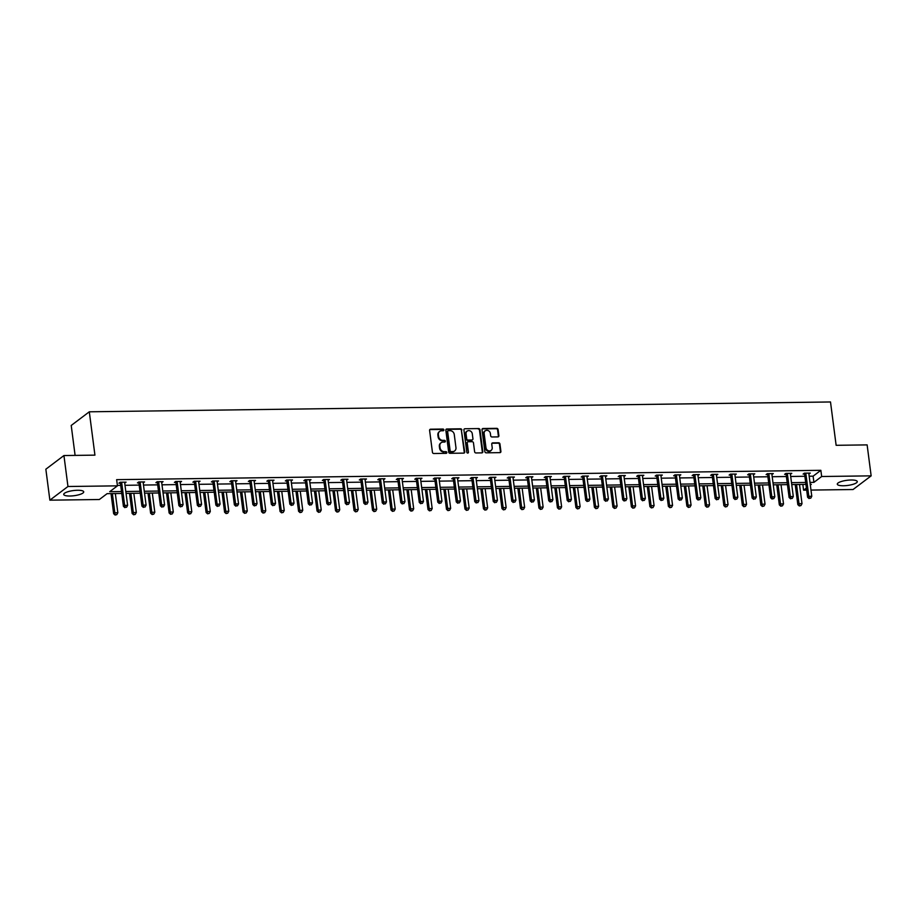 <?xml version="1.0" encoding="UTF-8"?>
<svg xmlns="http://www.w3.org/2000/svg" width="917" height="917" viewBox="0 0 917 917"><rect width="100%" height="100%" fill="white"/><g stroke="black" fill="none" stroke-linecap="round" stroke-linejoin="round"><path stroke-width="1.38" d="M443.897 429.878A0.883 0.779 52.9 0 0 442.968 429.041L430.612 429.213A1.272 1.112 52.9 0 0 429.603 430.44L432.446 452.322A1.272 1.112 52.9 0 0 433.764 453.514L446.132 453.353A0.883 0.779 52.9 0 0 446.831 452.494A0.883 0.779 52.9 0 0 445.903 451.645L444.309 451.668A4.058 3.576 52.9 0 1 440.08 447.828L439.839 446.006A4.058 3.576 52.9 0 1 443.06 442.074L444.653 442.051A0.883 0.779 52.9 0 0 445.364 441.192A0.883 0.779 52.9 0 0 444.436 440.343L442.842 440.366A4.058 3.576 52.9 0 1 438.613 436.526L438.372 434.704A4.058 3.576 52.9 0 1 441.593 430.772L443.186 430.749A0.883 0.779 52.9 0 0 443.897 429.878M443.324 430.726A0.883 0.779 52.9 0 0 442.475 429.408L430.119 429.58A1.272 1.112 52.9 0 0 429.786 429.637M446.258 453.342A0.883 0.779 52.9 0 0 445.421 452.024L444.309 451.668M444.791 442.04A0.883 0.779 52.9 0 0 443.954 440.722L442.842 440.366M843.48 485.758A10.076 2.591 -7.4 0 1 837.29 484.176A10.076 2.591 -7.4 0 1 851.102 480.004A10.076 2.591 -7.4 0 1 857.28 481.585A10.076 2.591 -7.4 0 1 843.48 485.758M69.921 496.017A10.076 2.591 -7.4 0 1 63.732 494.435A10.076 2.591 -7.4 0 1 77.544 490.263A10.076 2.591 -7.4 0 1 83.722 491.844A10.076 2.591 -7.4 0 1 69.921 496.017M497.862 436.905A1.272 1.112 52.9 0 0 498.871 435.667L498.069 429.534A1.272 1.112 52.9 0 0 496.75 428.331L483.018 428.514A1.272 1.112 52.9 0 0 482.021 429.741L484.864 451.623A1.272 1.112 52.9 0 0 486.182 452.826L499.914 452.643A1.272 1.112 52.9 0 0 500.911 451.405L499.948 444A1.272 1.112 52.9 0 0 498.63 442.796L492.75 442.877A1.272 1.112 52.9 0 0 491.753 444.103L492.223 447.783A3.393 2.992 52.9 0 1 485.999 447.863L484.13 433.454A3.393 2.992 52.9 0 1 490.354 433.374L490.664 435.781A1.272 1.112 52.9 0 0 491.993 436.973L497.862 436.905M121.755 493.461L107.106 493.655L99.357 499.513L49.873 500.166L45.85 469.206L63.938 455.543L94.932 455.141L89.304 411.802L830.504 401.967L836.132 445.307L867.127 444.894L871.15 475.854L853.062 489.518L810.983 490.079M63.938 455.543L67.961 486.503L117.445 485.85L109.696 491.695L121.502 491.546M809.184 476.221L813.104 476.175L820.853 470.318L116.642 479.66L117.445 485.85M820.853 470.318L821.666 476.508L871.15 475.854M461.893 430.016A1.272 1.112 52.9 0 0 460.563 428.812L446.843 428.996A1.272 1.112 52.9 0 0 445.834 430.222L448.677 452.104A1.272 1.112 52.9 0 0 449.995 453.296L463.727 453.124A1.272 1.112 52.9 0 0 464.736 451.886L461.4 430.382A1.272 1.112 52.9 0 0 460.082 429.179L446.35 429.362A1.272 1.112 52.9 0 0 446.017 429.42M464.93 428.755L478.663 428.571A1.272 1.112 52.9 0 1 479.981 429.775L482.823 451.645A1.272 1.112 52.9 0 1 481.815 452.883L475.946 452.952A1.272 1.112 52.9 0 1 474.616 451.76L473.47 442.888A1.272 1.112 52.9 0 0 472.14 441.685L468.243 441.742A1.272 1.112 52.9 0 0 467.246 442.968L468.438 452.207A0.883 0.779 52.9 0 1 466.81 452.23L463.922 429.981A1.272 1.112 52.9 0 1 464.93 428.755L478.663 428.571M49.873 500.166L67.961 486.503M89.304 411.802L71.217 425.465L75.102 455.394M806.685 490.137L803.579 490.171L806.41 488.039M802.833 484.428L803.579 490.171M810.33 485.07L811.327 484.325L810.238 484.336M809.986 482.411L813.918 482.365L821.666 476.508M125.801 491.489L139.992 491.294M144.301 491.237L158.481 491.053M162.79 490.996L176.981 490.813M181.279 490.755L195.47 490.561M199.768 490.503L213.959 490.32M218.257 490.263L232.448 490.068M236.758 490.01L250.937 489.827M255.247 489.77L269.438 489.586M273.736 489.529L287.927 489.334M292.225 489.277L306.416 489.093M310.714 489.036L324.905 488.853M329.214 488.795L343.394 488.601M347.703 488.543L361.894 488.36M366.192 488.303L380.383 488.108M384.682 488.05L398.872 487.867M403.171 487.81L417.361 487.626M421.671 487.569L435.85 487.374M440.16 487.317L454.351 487.133M458.649 487.076L472.84 486.881M477.138 486.824L491.329 486.64M495.638 486.583L509.818 486.4M514.128 486.342L528.318 486.148M532.617 486.09L546.807 485.907M551.106 485.85L565.296 485.655M569.595 485.597L583.785 485.414M588.095 485.357L602.274 485.173M606.584 485.116L620.775 484.921M625.073 484.864L639.264 484.68M643.562 484.623L657.753 484.44M662.051 484.382L676.242 484.187M680.552 484.13L694.731 483.947M699.041 483.889L713.231 483.695M717.53 483.637L731.72 483.454M736.019 483.397L750.209 483.213M754.508 483.156L768.698 482.961M773.008 482.904L787.199 482.72M791.497 482.663L805.688 482.468M805.928 484.394L791.749 484.577M787.439 484.635L773.249 484.829M768.95 484.887L754.76 485.07M750.461 485.127L736.271 485.311M731.972 485.368L717.782 485.563M713.472 485.62L699.293 485.804M694.983 485.861L680.792 486.056M676.494 486.113L662.303 486.297M658.005 486.354L643.814 486.537M639.516 486.595L625.325 486.789M621.015 486.847L606.836 487.03M602.526 487.087L588.336 487.282M584.037 487.34L569.847 487.523M565.548 487.58L551.358 487.764M547.059 487.821L532.869 488.016M528.559 488.073L514.368 488.257M510.07 488.314L495.879 488.497M491.581 488.555L477.39 488.75M473.092 488.807L458.901 488.99M454.591 489.048L440.412 489.242M436.102 489.3L421.912 489.483M417.613 489.54L403.423 489.724M399.124 489.781L384.934 489.976M380.635 490.033L366.445 490.217M362.135 490.274L347.956 490.469M343.646 490.526L329.455 490.71M325.157 490.767L310.966 490.95M306.668 491.008L292.477 491.203M288.179 491.26L273.988 491.443M269.678 491.501L255.499 491.695M251.189 491.753L236.999 491.936M232.7 491.993L218.51 492.177M214.211 492.234L200.021 492.429M195.711 492.486L181.532 492.67M177.222 492.727L163.031 492.91M158.733 492.968L144.542 493.163M140.244 493.22L126.053 493.403M813.104 476.175L813.918 482.365M117.387 485.391L120.7 485.357M124.999 485.299L139.189 485.104M143.488 485.047L157.678 484.864M161.988 484.806L176.167 484.612M180.477 484.566L194.668 484.371M198.966 484.314L213.157 484.13M217.455 484.073L231.646 483.878M235.944 483.821L250.135 483.637M254.445 483.58L268.624 483.397M272.934 483.339L287.124 483.144M291.423 483.087L305.613 482.904M309.912 482.846L324.102 482.651M328.401 482.594L342.591 482.411M346.901 482.353L361.08 482.17M365.39 482.113L379.581 481.918M383.879 481.861L398.07 481.677M402.368 481.62L416.559 481.425M420.869 481.368L435.048 481.184M439.358 481.127L453.548 480.944M457.847 480.886L472.037 480.691M476.336 480.634L490.526 480.451M494.825 480.393L509.015 480.199M513.325 480.153L527.504 479.958M531.814 479.9L546.005 479.717M550.303 479.66L564.494 479.465M568.792 479.408L582.983 479.224M587.281 479.167L601.472 478.983M605.782 478.926L619.961 478.731M624.271 478.674L638.461 478.491M642.76 478.433L656.95 478.238M661.249 478.181L675.439 477.998M679.738 477.94L693.928 477.757M698.238 477.7L712.429 477.505M716.727 477.448L730.918 477.264M735.216 477.207L749.407 477.012M753.705 476.955L767.896 476.771M772.206 476.714L786.385 476.531M790.695 476.473L804.885 476.278M804.438 474.078L803.109 474.089L804.335 473.172L810.261 473.092L808.897 474.02M785.949 474.318L784.62 474.341L785.846 473.413L791.772 473.332L790.408 474.261M767.46 474.57L766.131 474.582L767.346 473.665L773.283 473.585L771.919 474.502M748.96 474.811L747.642 474.823L748.857 473.906L754.783 473.825L753.419 474.754M730.471 475.052L729.141 475.075L730.368 474.146L736.294 474.066L734.93 474.995M711.982 475.304L710.652 475.315L711.879 474.398L717.805 474.318L716.441 475.247M693.493 475.545L692.163 475.568L693.39 474.639L699.316 474.559L697.952 475.487M674.992 475.785L673.674 475.808L674.889 474.88L680.815 474.811L679.451 475.728M656.503 476.038L655.185 476.049L656.4 475.132L662.326 475.052L660.962 475.98M638.014 476.278L636.685 476.301L637.911 475.373L643.837 475.293L642.473 476.221M619.525 476.531L618.196 476.542L619.422 475.625L625.348 475.545L623.984 476.462M601.036 476.771L599.707 476.794L600.933 475.866L606.859 475.785L605.495 476.714M582.536 477.012L581.218 477.035L582.433 476.106L588.359 476.038L586.995 476.955M564.047 477.264L562.729 477.276L563.944 476.359L569.87 476.278L568.506 477.207M545.558 477.505L544.228 477.528L545.455 476.599L551.381 476.519L550.017 477.448M527.069 477.757L525.739 477.768L526.966 476.851L532.892 476.771L531.528 477.688M508.58 477.998L507.25 478.009L508.477 477.092L514.403 477.012L513.039 477.94M490.079 478.238L488.761 478.261L489.976 477.333L495.902 477.253L494.538 478.181M471.59 478.491L470.261 478.502L471.487 477.585L477.413 477.505L476.049 478.433M453.101 478.731L451.772 478.754L452.998 477.826L458.924 477.746L457.56 478.674M434.612 478.972L433.282 478.995L434.509 478.066L440.435 477.998L439.071 478.915M416.123 479.224L414.793 479.236L416.009 478.319L421.946 478.238L420.582 479.167M397.623 479.465L396.304 479.488L397.519 478.559L403.446 478.479L402.082 479.408M379.134 479.717L377.804 479.729L379.03 478.812L384.957 478.731L383.593 479.66M360.645 479.958L359.315 479.981L360.541 479.052L366.468 478.972L365.104 479.9M342.156 480.199L340.826 480.221L342.052 479.293L347.979 479.224L346.615 480.141M323.655 480.451L322.337 480.462L323.552 479.545L329.478 479.465L328.114 480.393M305.166 480.691L303.848 480.714L305.063 479.786L310.989 479.706L309.625 480.634M286.677 480.944L285.347 480.955L286.574 480.038L292.5 479.958L291.136 480.875M268.188 481.184L266.858 481.207L268.085 480.279L274.011 480.199L272.647 481.127M249.699 481.425L248.369 481.448L249.596 480.519L255.522 480.451L254.158 481.368M231.199 481.677L229.88 481.689L231.095 480.772L237.022 480.691L235.658 481.62M212.71 481.918L211.391 481.941L212.606 481.012L218.533 480.932L217.169 481.861M194.221 482.17L192.891 482.182L194.117 481.265L200.044 481.184L198.68 482.101M175.732 482.411L174.402 482.422L175.628 481.505L181.555 481.425L180.19 482.353M157.243 482.651L155.913 482.674L157.128 481.746L163.066 481.666L161.701 482.594M138.742 482.904L137.424 482.915L138.639 481.998L144.565 481.918L143.201 482.846M120.253 483.144L118.923 483.167L120.15 482.239L126.076 482.159L124.712 483.087M124.861 483.087L124.746 482.216M143.35 482.835L143.235 481.975M161.839 482.594L161.69 481.872A1.295 1.135 52.9 0 0 161.667 482.331L164.59 504.866L161.621 504.912L158.698 482.376A1.295 1.135 52.9 0 0 158.549 481.918L158.458 481.734M180.328 482.353L180.213 481.482M198.817 482.101L198.702 481.23M217.318 481.861L217.157 481.138A1.295 1.135 52.9 0 0 217.134 481.597L220.069 504.132L217.1 504.178L214.177 481.643A1.295 1.135 52.9 0 0 214.028 481.173L213.936 481.001M235.807 481.608L235.692 480.749M254.296 481.368L254.181 480.497M272.785 481.127L272.67 480.256M291.274 480.875L291.125 480.153A1.295 1.135 52.9 0 0 291.102 480.623L294.025 503.158L291.067 503.192L288.144 480.657A1.295 1.135 52.9 0 0 287.995 480.199L287.904 480.015M309.774 480.634L309.659 479.763M328.263 480.393L328.148 479.522M346.752 480.141L346.603 479.419A1.295 1.135 52.9 0 0 346.58 479.878L349.503 502.424L346.546 502.459L343.611 479.923A1.295 1.135 52.9 0 0 343.462 479.465L343.371 479.282M365.241 479.9L365.092 479.178A1.295 1.135 52.9 0 0 365.069 479.637L367.992 502.172L365.035 502.218L362.1 479.683A1.295 1.135 52.9 0 0 361.963 479.213L361.871 479.041M383.73 479.648L383.627 478.777M402.231 479.408L402.116 478.536M420.72 479.167L420.571 478.433A1.295 1.135 52.9 0 0 420.548 478.903L423.471 501.439L420.502 501.473L417.579 478.938A1.295 1.135 52.9 0 0 417.43 478.479L417.338 478.296M439.209 478.915L439.094 478.044M457.698 478.674L457.583 477.803M476.198 478.422L476.083 477.562M494.687 478.181L494.572 477.31M513.176 477.94L513.062 477.069M531.665 477.688L531.551 476.817M550.154 477.448L550.005 476.725A1.295 1.135 52.9 0 0 549.982 477.184L552.905 499.719L549.948 499.765L547.013 477.23A1.295 1.135 52.9 0 0 546.876 476.76L546.784 476.588M568.655 477.195L568.54 476.336M587.144 476.955L587.029 476.083M605.633 476.714L605.518 475.843M624.122 476.462L623.973 475.74A1.295 1.135 52.9 0 0 623.95 476.21L626.873 498.745L623.915 498.779L620.981 476.244A1.295 1.135 52.9 0 0 620.843 475.785L620.74 475.602M642.611 476.221L642.508 475.35M661.111 475.98L660.997 475.109M679.6 475.728L679.451 475.006A1.295 1.135 52.9 0 0 679.428 475.464L682.351 498.011L679.382 498.046L676.459 475.51A1.295 1.135 52.9 0 0 676.31 475.052L676.219 474.868M698.089 475.487L697.975 474.616M716.578 475.235L716.464 474.364M735.067 474.995L734.964 474.123M753.568 474.754L753.453 473.883M772.057 474.502L771.942 473.63M790.546 474.261L790.431 473.39M809.035 474.009L808.92 473.149M439.415 431.609A4.058 3.576 52.9 0 0 437.879 435.071L438.372 434.704M442.349 440.733A4.058 3.576 52.9 0 1 438.12 436.893L437.879 435.071M440.882 442.922A4.058 3.576 52.9 0 0 439.346 446.373L439.839 446.006M443.817 452.047A4.058 3.576 52.9 0 1 439.587 448.207L439.346 446.373M464.059 453.067A1.272 1.112 52.9 0 0 464.243 452.253L461.4 430.382M448.344 430.681A0.883 0.779 52.9 0 0 447.634 431.54L450.132 450.74A0.883 0.779 52.9 0 0 451.049 451.588L452.746 451.565A4.058 3.576 52.9 0 0 455.955 447.622L454.259 434.498A4.058 3.576 52.9 0 0 450.029 430.658L448.344 430.681M447.714 431.059A0.883 0.779 52.9 0 0 447.141 431.907L447.634 431.54M454.431 451.084A4.058 3.576 52.9 0 1 452.253 451.932L450.568 451.955A0.883 0.779 52.9 0 1 449.639 451.107L447.141 431.907M482.147 452.826A1.272 1.112 52.9 0 0 482.331 452.012L479.488 430.142A1.272 1.112 52.9 0 0 478.17 428.938M467.429 442.166A1.272 1.112 52.9 0 0 466.753 443.335L468.438 452.207M472.266 433.672A3.393 2.992 52.9 0 0 466.042 433.764L466.707 438.83A1.272 1.112 52.9 0 0 468.025 440.034L471.923 439.988A1.272 1.112 52.9 0 0 472.931 438.75L472.266 433.672M466.879 431.208A3.393 2.992 52.9 0 0 465.561 434.131L466.042 433.764M472.255 439.931A1.272 1.112 52.9 0 1 471.441 440.355L467.544 440.401A1.272 1.112 52.9 0 1 466.214 439.209L465.561 434.131M484.967 430.91A3.393 2.992 52.9 0 0 483.637 433.833L484.13 433.454M490.904 450.694A3.393 2.992 52.9 0 1 485.517 448.23L483.637 433.833M500.246 452.585A1.272 1.112 52.9 0 0 500.43 451.783L499.467 444.367A1.272 1.112 52.9 0 0 498.137 443.163L492.269 443.243A1.272 1.112 52.9 0 0 491.936 443.301M498.195 436.847A1.272 1.112 52.9 0 0 498.378 436.033L497.587 429.901A1.272 1.112 52.9 0 0 496.257 428.697L482.537 428.881A1.272 1.112 52.9 0 0 482.204 428.938M111.037 493.61L113.639 513.703L114.866 512.786L117.834 512.752L115.336 493.552M112.378 493.587L115.106 515.033L116.78 514.643L115.599 514.666M117.834 512.752L116.78 514.643M115.106 515.033L113.639 513.703M121.72 482.869L120.494 483.786L123.417 506.322L124.643 505.405L121.72 482.869A1.295 1.135 52.9 0 0 121.571 482.399L121.48 482.227M125.377 507.273L126.557 507.261L125.377 507.273L124.643 505.405L127.612 505.359L124.678 482.823A1.295 1.135 52.9 0 1 124.701 482.365L124.746 482.182M120.494 483.786A1.295 1.135 52.9 0 0 120.345 483.328L119.886 482.434M123.417 506.322L124.884 507.64M126.557 507.261L127.612 505.359M129.526 493.357L132.14 513.463L133.355 512.546L136.324 512.5L133.825 493.3M130.867 493.346L133.595 514.781L135.269 514.403L134.088 514.414M136.324 512.5L135.269 514.403M133.595 514.781L132.14 513.463M148.015 493.117L150.629 513.222L151.844 512.294L154.813 512.259L152.314 493.059M149.356 493.094L152.096 514.54L153.769 514.15L152.577 514.173M154.813 512.259L153.769 514.15M152.096 514.54L150.629 513.222M140.209 482.617L138.983 483.546L141.917 506.081L143.132 505.152L140.209 482.617A1.295 1.135 52.9 0 0 140.06 482.159L139.969 481.975M143.866 507.032L145.046 507.009L143.866 507.032L143.132 505.152L146.101 505.118L143.167 482.583A1.295 1.135 52.9 0 1 143.201 482.113L143.247 481.929M138.983 483.546A1.295 1.135 52.9 0 0 138.845 483.076L138.375 482.193M141.917 506.081L143.373 507.399M145.046 507.009L146.101 505.118M162.355 506.78L163.547 506.769L162.355 506.78L161.621 504.912L160.406 505.829L157.472 483.293A1.295 1.135 52.9 0 0 157.334 482.835L156.876 481.952M160.406 505.829L161.873 507.158M163.547 506.769L164.59 504.866M166.504 492.865L169.118 512.97L170.344 512.053L173.302 512.007L170.814 492.807M167.845 492.853L170.585 514.299L172.258 513.91L171.066 513.921M173.302 512.007L172.258 513.91M170.585 514.299L169.118 512.97M177.187 482.124L175.972 483.053L178.895 505.588L180.122 504.659L177.187 482.124A1.295 1.135 52.9 0 0 177.05 481.666L176.947 481.482M180.844 506.539L182.036 506.528L180.844 506.539L180.122 504.659L183.079 504.625L180.156 482.09A1.295 1.135 52.9 0 1 180.179 481.631L180.225 481.448M175.972 483.053A1.295 1.135 52.9 0 0 175.823 482.594L175.365 481.7M178.895 505.588L180.362 506.906M182.036 506.528L183.079 504.625M184.993 492.624L187.607 512.729L188.833 511.801L191.791 511.766L189.303 492.567M186.334 492.612L189.074 514.047L190.747 513.669L189.567 513.68M191.791 511.766L190.747 513.669M189.074 514.047L187.607 512.729M195.676 481.883L194.461 482.812L197.384 505.347L198.611 504.419L195.676 481.883A1.295 1.135 52.9 0 0 195.539 481.425L195.447 481.242M199.344 506.299L200.525 506.276L199.344 506.299L198.611 504.419L201.568 504.384L198.645 481.849A1.295 1.135 52.9 0 1 198.668 481.379L198.714 481.196M194.461 482.812A1.295 1.135 52.9 0 0 194.312 482.342L193.854 481.459M197.384 505.347L198.851 506.665M200.525 506.276L201.568 504.384M203.494 492.383L206.096 512.488L207.322 511.56L210.291 511.526L207.792 492.326M204.835 492.36L207.563 513.807L209.236 513.417L208.056 513.44M210.291 511.526L209.236 513.417M207.563 513.807L206.096 512.488M217.833 506.046L219.014 506.035L217.833 506.046L217.1 504.178L215.873 505.095L212.95 482.56A1.295 1.135 52.9 0 0 212.801 482.101L212.343 481.207M215.873 505.095L217.34 506.413M219.014 506.035L220.069 504.132M221.983 492.131L224.596 512.236L225.811 511.319L228.78 511.273L226.281 492.074M223.324 492.12L226.052 513.554L227.737 513.176L226.545 513.188M228.78 511.273L227.737 513.176M226.052 513.554L224.596 512.236M232.666 481.391L231.439 482.319L234.374 504.854L235.589 503.926L232.666 481.391A1.295 1.135 52.9 0 0 232.517 480.932L232.425 480.749M236.322 505.806L237.503 505.794L236.322 505.806L235.589 503.926L238.558 503.892L235.623 481.356A1.295 1.135 52.9 0 1 235.658 480.886L235.703 480.703M231.439 482.319A1.295 1.135 52.9 0 0 231.302 481.861L230.832 480.966M234.374 504.854L235.829 506.173M237.503 505.794L238.558 503.892M240.472 491.89L243.085 511.995L244.312 511.067L247.269 511.033L244.782 491.833M241.813 491.867L244.552 513.314L246.226 512.924L245.034 512.947M247.269 511.033L246.226 512.924M244.552 513.314L243.085 511.995M251.155 481.15L249.928 482.067L252.863 504.602L254.078 503.685L251.155 481.15A1.295 1.135 52.9 0 0 251.006 480.691L250.914 480.508M254.811 505.554L256.003 505.542L254.811 505.554L254.078 503.685L257.047 503.651L254.124 481.104A1.295 1.135 52.9 0 1 254.147 480.646L254.192 480.462M249.928 482.067A1.295 1.135 52.9 0 0 249.791 481.608L249.332 480.726M252.863 504.602L254.33 505.932M256.003 505.542L257.047 503.651M258.961 491.65L261.574 511.743L262.801 510.826L265.758 510.78L263.271 491.592M260.302 491.627L263.041 513.073L264.715 512.683L263.534 512.695M265.758 510.78L264.715 512.683M263.041 513.073L261.574 511.743M269.644 480.898L268.429 481.826L271.352 504.361L272.578 503.444L269.644 480.898A1.295 1.135 52.9 0 0 269.506 480.439L269.403 480.256M273.3 505.313L274.492 505.301L273.3 505.313L272.578 503.444L275.536 503.399L272.613 480.863A1.295 1.135 52.9 0 1 272.636 480.405L272.681 480.221M268.429 481.826A1.295 1.135 52.9 0 0 268.28 481.368L267.821 480.474M271.352 504.361L272.819 505.68M274.492 505.301L275.536 503.399M277.461 491.397L280.063 511.503L281.29 510.574L284.247 510.54L281.76 491.34M278.791 491.386L281.53 512.821L283.204 512.443L282.023 512.454M284.247 510.54L283.204 512.443M281.53 512.821L280.063 511.503M291.801 505.072L292.981 505.049L291.801 505.072L291.067 503.192L289.841 504.121L286.918 481.585A1.295 1.135 52.9 0 0 286.769 481.116L286.31 480.233M289.841 504.121L291.308 505.439M292.981 505.049L294.025 503.158M295.95 491.157L298.564 511.262L299.779 510.333L302.748 510.299L300.249 491.099M297.291 491.134L300.019 512.58L301.693 512.19L300.512 512.213M302.748 510.299L301.693 512.19M300.019 512.58L298.564 511.262M306.633 480.416L305.407 481.333L308.33 503.869L309.556 502.952L306.633 480.416A1.295 1.135 52.9 0 0 306.484 479.946L306.393 479.774M310.29 504.82L311.471 504.808L310.29 504.82L309.556 502.952L312.525 502.906L309.591 480.37A1.295 1.135 52.9 0 1 309.625 479.912L309.671 479.729M305.407 481.333A1.295 1.135 52.9 0 0 305.258 480.875L304.799 479.981M308.33 503.869L309.797 505.198M311.471 504.808L312.525 502.906M314.439 490.904L317.053 511.01L318.268 510.093L321.237 510.047L318.738 490.847M315.78 490.893L318.52 512.328L320.193 511.95L319.001 511.961M321.237 510.047L320.193 511.95M318.52 512.328L317.053 511.01M325.122 480.164L323.896 481.093L326.83 503.628L328.045 502.699L325.122 480.164A1.295 1.135 52.9 0 0 324.973 479.706L324.882 479.522M328.779 504.579L329.971 504.568L328.779 504.579L328.045 502.699L331.014 502.665L328.08 480.13A1.295 1.135 52.9 0 1 328.114 479.66L328.16 479.488M323.896 481.093A1.295 1.135 52.9 0 0 323.758 480.634L323.3 479.74M326.83 503.628L328.286 504.946M329.971 504.568L331.014 502.665M332.928 490.664L335.542 510.769L336.768 509.841L339.726 509.806L337.238 490.606M334.269 490.641L337.009 512.087L338.682 511.697L337.49 511.72M339.726 509.806L338.682 511.697M337.009 512.087L335.542 510.769M347.268 504.339L348.46 504.316L347.268 504.339L346.546 502.459L345.319 503.387L342.396 480.84A1.295 1.135 52.9 0 0 342.247 480.382L341.789 479.499M345.319 503.387L346.786 504.705M348.46 504.316L349.503 502.424M351.417 490.423L354.031 510.517L355.257 509.6L358.215 509.554L355.727 490.366M352.758 490.4L355.498 511.846L357.172 511.457L355.991 511.468M358.215 509.554L357.172 511.457M355.498 511.846L354.031 510.517M365.768 504.086L366.949 504.075L365.768 504.086L365.035 502.218L363.808 503.135L360.885 480.6A1.295 1.135 52.9 0 0 360.736 480.141L360.278 479.247M363.808 503.135L365.275 504.453M366.949 504.075L367.992 502.172M369.918 490.171L372.52 510.276L373.746 509.348L376.715 509.313L374.216 490.114M371.247 490.159L373.987 511.594L375.661 511.216L374.48 511.228M376.715 509.313L375.661 511.216M373.987 511.594L372.52 510.276M380.601 479.431L379.374 480.359L382.297 502.894L383.524 501.966L380.601 479.431A1.295 1.135 52.9 0 0 380.452 478.972L380.36 478.789M384.257 503.846L385.438 503.823L384.257 503.846L383.524 501.966L386.481 501.931L383.558 479.396A1.295 1.135 52.9 0 1 383.581 478.926L383.627 478.743M379.374 480.359A1.295 1.135 52.9 0 0 379.225 479.889L378.767 479.006M382.297 502.894L383.764 504.212M385.438 503.823L386.481 501.931M388.407 489.93L391.02 510.035L392.235 509.107L395.204 509.073L392.705 489.873M389.748 489.907L392.476 511.354L394.15 510.964L392.969 510.987M395.204 509.073L394.15 510.964M392.476 511.354L391.02 510.035M399.09 479.19L397.863 480.107L400.798 502.642L402.013 501.725L399.09 479.19A1.295 1.135 52.9 0 0 398.941 478.731L398.849 478.548M402.746 503.593L403.927 503.582L402.746 503.593L402.013 501.725L404.982 501.679L402.047 479.144A1.295 1.135 52.9 0 1 402.082 478.685L402.127 478.502M397.863 480.107A1.295 1.135 52.9 0 0 397.714 479.648L397.256 478.766M400.798 502.642L402.254 503.972M403.927 503.582L404.982 501.679M406.896 489.678L409.509 509.783L410.724 508.866L413.693 508.82L411.194 489.621M408.237 489.667L410.976 511.113L412.65 510.723L411.458 510.735M413.693 508.82L412.65 510.723M410.976 511.113L409.509 509.783M421.235 503.353L422.428 503.341L421.235 503.353L420.502 501.473L419.287 502.401L416.352 479.866A1.295 1.135 52.9 0 0 416.215 479.408L415.756 478.514M419.287 502.401L420.754 503.72M422.428 503.341L423.471 501.439M425.385 489.437L427.998 509.543L429.225 508.614L432.182 508.58L429.695 489.38M426.726 489.414L429.465 510.861L431.139 510.482L429.947 510.494M432.182 508.58L431.139 510.482M429.465 510.861L427.998 509.543M436.068 478.697L434.853 479.614L437.776 502.161L439.002 501.232L436.068 478.697A1.295 1.135 52.9 0 0 435.93 478.238L435.827 478.055M439.724 503.112L440.917 503.089L439.724 503.112L439.002 501.232L441.96 501.198L439.037 478.663A1.295 1.135 52.9 0 1 439.06 478.193L439.105 478.009M434.853 479.614A1.295 1.135 52.9 0 0 434.704 479.155L434.245 478.273M437.776 502.161L439.243 503.479M440.917 503.089L441.96 501.198M443.874 489.197L446.487 509.29L447.714 508.373L450.671 508.339L448.184 489.139M445.215 489.174L447.954 510.62L449.628 510.23L448.447 510.253M450.671 508.339L449.628 510.23M447.954 510.62L446.487 509.29M454.557 478.456L453.342 479.373L456.265 501.908L457.491 500.991L454.557 478.456A1.295 1.135 52.9 0 0 454.419 477.986L454.328 477.814M458.225 502.86L459.406 502.848L458.225 502.86L457.491 500.991L460.449 500.946L457.526 478.41A1.295 1.135 52.9 0 1 457.549 477.952L457.594 477.768M453.342 479.373A1.295 1.135 52.9 0 0 453.193 478.915L452.734 478.021M456.265 501.908L457.732 503.227M459.406 502.848L460.449 500.946M462.374 488.944L464.976 509.05L466.203 508.133L469.172 508.087L466.673 488.887M463.715 488.933L466.444 510.368L468.117 509.99L466.936 510.001M469.172 508.087L468.117 509.99M466.444 510.368L464.976 509.05M473.057 478.204L471.831 479.132L474.754 501.668L475.98 500.739L473.057 478.204A1.295 1.135 52.9 0 0 472.908 477.746L472.817 477.562M476.714 502.619L477.895 502.596L476.714 502.619L475.98 500.739L478.949 500.705L476.015 478.17A1.295 1.135 52.9 0 1 476.038 477.7L476.083 477.516M471.831 479.132A1.295 1.135 52.9 0 0 471.682 478.663L471.223 477.78M474.754 501.668L476.221 502.986M477.895 502.596L478.949 500.705M480.863 488.704L483.477 508.809L484.692 507.88L487.661 507.846L485.162 488.646M482.204 488.681L484.933 510.127L486.606 509.737L485.425 509.76M487.661 507.846L486.606 509.737M484.933 510.127L483.477 508.809M491.546 477.963L490.32 478.88L493.254 501.416L494.469 500.499L491.546 477.963A1.295 1.135 52.9 0 0 491.397 477.505L491.306 477.321M495.203 502.367L496.384 502.356L495.203 502.367L494.469 500.499L497.438 500.453L494.504 477.917A1.295 1.135 52.9 0 1 494.538 477.459L494.584 477.276M490.32 478.88A1.295 1.135 52.9 0 0 490.182 478.422L489.712 477.539M493.254 501.416L494.71 502.745M496.384 502.356L497.438 500.453M499.352 488.452L501.966 508.557L503.181 507.64L506.15 507.594L503.651 488.394M500.693 488.44L503.433 509.886L505.107 509.497L503.914 509.508M506.15 507.594L505.107 509.497M503.433 509.886L501.966 508.557M510.035 477.711L508.809 478.64L511.743 501.175L512.958 500.246L510.035 477.711A1.295 1.135 52.9 0 0 509.886 477.253L509.795 477.069M513.692 502.126L514.884 502.115L513.692 502.126L512.958 500.246L515.927 500.212L513.004 477.677A1.295 1.135 52.9 0 1 513.027 477.218L513.073 477.035M508.809 478.64A1.295 1.135 52.9 0 0 508.671 478.181L508.213 477.287M511.743 501.175L513.211 502.493M514.884 502.115L515.927 500.212M517.841 488.211L520.455 508.316L521.681 507.388L524.639 507.353L522.151 488.153M519.182 488.199L521.922 509.634L523.596 509.256L522.403 509.267M524.639 507.353L523.596 509.256M521.922 509.634L520.455 508.316M528.524 477.47L527.309 478.399L530.232 500.934L531.459 500.006L528.524 477.47A1.295 1.135 52.9 0 0 528.387 477.012L528.284 476.829M532.181 501.886L533.373 501.863L532.181 501.886L531.459 500.006L534.416 499.971L531.493 477.436A1.295 1.135 52.9 0 1 531.516 476.966L531.562 476.783M527.309 478.399A1.295 1.135 52.9 0 0 527.16 477.929L526.702 477.046M530.232 500.934L531.7 502.252M533.373 501.863L534.416 499.971M536.33 487.97L538.944 508.075L540.17 507.147L543.128 507.112L540.64 487.913M537.671 487.947L540.411 509.393L542.085 509.004L540.904 509.027M543.128 507.112L542.085 509.004M540.411 509.393L538.944 508.075M550.681 501.633L551.862 501.622L550.681 501.633L549.948 499.765L548.721 500.682L545.798 478.147A1.295 1.135 52.9 0 0 545.649 477.688L545.191 476.794M548.721 500.682L550.189 502M551.862 501.622L552.905 499.719M554.831 487.718L557.433 507.823L558.659 506.906L561.628 506.86L559.129 487.661M556.172 487.706L558.9 509.141L560.574 508.763L559.393 508.775M561.628 506.86L560.574 508.763M558.9 509.141L557.433 507.823M565.514 476.978L564.287 477.906L567.21 500.441L568.437 499.513L565.514 476.978A1.295 1.135 52.9 0 0 565.365 476.519L565.273 476.336M569.17 501.393L570.351 501.381L569.17 501.393L568.437 499.513L571.406 499.478L568.471 476.943A1.295 1.135 52.9 0 1 568.494 476.473L568.551 476.29M564.287 477.906A1.295 1.135 52.9 0 0 564.138 477.448L563.68 476.553M567.21 500.441L568.678 501.759M570.351 501.381L571.406 499.478M573.32 487.477L575.933 507.582L577.148 506.654L580.117 506.62L577.618 487.42M574.661 487.454L577.389 508.901L579.074 508.511L577.882 508.534M580.117 506.62L579.074 508.511M577.389 508.901L575.933 507.582M584.003 476.737L582.776 477.654L585.711 500.189L586.926 499.272L584.003 476.737A1.295 1.135 52.9 0 0 583.854 476.278L583.762 476.095M587.659 501.152L588.84 501.129L587.659 501.152L586.926 499.272L589.895 499.238L586.96 476.691A1.295 1.135 52.9 0 1 586.995 476.232L587.04 476.049M582.776 477.654A1.295 1.135 52.9 0 0 582.639 477.195L582.169 476.313M585.711 500.189L587.167 501.519M588.84 501.129L589.895 499.238M591.809 487.236L594.422 507.33L595.649 506.413L598.606 506.367L596.119 487.179M593.15 487.214L595.89 508.66L597.563 508.27L596.371 508.282M598.606 506.367L597.563 508.27M595.89 508.66L594.422 507.33M602.492 476.485L601.277 477.413L604.2 499.948L605.415 499.031L602.492 476.485A1.295 1.135 52.9 0 0 602.343 476.026L602.251 475.843M606.148 500.9L607.341 500.888L606.148 500.9L605.415 499.031L608.384 498.986L605.461 476.45A1.295 1.135 52.9 0 1 605.484 475.992L605.529 475.808M601.277 477.413A1.295 1.135 52.9 0 0 601.128 476.955L600.669 476.061M604.2 499.948L605.667 501.267M607.341 500.888L608.384 498.986M610.298 486.984L612.911 507.09L614.138 506.161L617.095 506.127L614.608 486.927M611.639 486.973L614.379 508.408L616.052 508.029L614.871 508.041M617.095 506.127L616.052 508.029M614.379 508.408L612.911 507.09M624.649 500.659L625.83 500.636L624.649 500.659L623.915 498.779L622.689 499.708L619.766 477.172A1.295 1.135 52.9 0 0 619.617 476.702L619.158 475.82M622.689 499.708L624.156 501.026M625.83 500.636L626.873 498.745M628.798 486.744L631.4 506.849L632.627 505.92L635.584 505.886L633.097 486.686M630.128 486.721L632.868 508.167L634.541 507.777L633.36 507.8M635.584 505.886L634.541 507.777M632.868 508.167L631.4 506.849M639.481 476.003L638.255 476.92L641.178 499.456L642.404 498.539L639.481 476.003A1.295 1.135 52.9 0 0 639.332 475.533L639.241 475.361M643.138 500.407L644.319 500.395L643.138 500.407L642.404 498.539L645.362 498.493L642.439 475.957A1.295 1.135 52.9 0 1 642.462 475.499L642.508 475.315M638.255 476.92A1.295 1.135 52.9 0 0 638.106 476.462L637.647 475.579M641.178 499.456L642.645 500.785M644.319 500.395L645.362 498.493M647.287 486.491L649.901 506.597L651.116 505.68L654.085 505.634L651.586 486.434M648.628 486.48L651.357 507.915L653.03 507.537L651.849 507.548M654.085 505.634L653.03 507.537M651.357 507.915L649.901 506.597M657.97 475.751L656.744 476.68L659.667 499.215L660.893 498.286L657.97 475.751A1.295 1.135 52.9 0 0 657.821 475.293L657.73 475.109M661.627 500.166L662.808 500.155L661.627 500.166L660.893 498.286L663.862 498.252L660.928 475.717A1.295 1.135 52.9 0 1 660.962 475.247L661.008 475.075M656.744 476.68A1.295 1.135 52.9 0 0 656.595 476.221L656.136 475.327M659.667 499.215L661.134 500.533M662.808 500.155L663.862 498.252M665.776 486.251L668.39 506.356L669.605 505.427L672.574 505.393L670.075 486.193M667.117 486.228L669.857 507.674L671.531 507.284L670.338 507.307M672.574 505.393L671.531 507.284M669.857 507.674L668.39 506.356M680.116 499.925L681.308 499.903L680.116 499.925L679.382 498.046L678.167 498.974L675.233 476.427A1.295 1.135 52.9 0 0 675.095 475.969L674.637 475.086M678.167 498.974L679.623 500.292M681.308 499.903L682.351 498.011M684.265 486.01L686.879 506.104L688.105 505.187L691.063 505.141L688.575 485.953M685.607 485.987L688.346 507.433L690.02 507.044L688.827 507.055M691.063 505.141L690.02 507.044M688.346 507.433L686.879 506.104M694.948 475.27L693.733 476.187L696.656 498.722L697.883 497.805L694.948 475.27A1.295 1.135 52.9 0 0 694.799 474.8L694.708 474.628M698.605 499.673L699.797 499.662L698.605 499.673L697.883 497.805L700.84 497.759L697.917 475.224A1.295 1.135 52.9 0 1 697.94 474.765L697.986 474.582M693.733 476.187A1.295 1.135 52.9 0 0 693.584 475.728L693.126 474.834M696.656 498.722L698.124 500.04M699.797 499.662L700.84 497.759M702.754 485.758L705.368 505.863L706.594 504.946L709.552 504.9L707.064 485.701M704.096 485.746L706.835 507.181L708.509 506.803L707.328 506.814M709.552 504.9L708.509 506.803M706.835 507.181L705.368 505.863M713.437 475.017L712.222 475.946L715.145 498.481L716.372 497.553L713.437 475.017A1.295 1.135 52.9 0 0 713.3 474.559L713.208 474.376M717.105 499.433L718.286 499.41L717.105 499.433L716.372 497.553L719.329 497.518L716.406 474.983A1.295 1.135 52.9 0 1 716.429 474.513L716.475 474.33M712.222 475.946A1.295 1.135 52.9 0 0 712.073 475.476L711.615 474.593M715.145 498.481L716.613 499.799M718.286 499.41L719.329 497.518M721.255 485.517L723.857 505.622L725.083 504.694L728.052 504.659L725.553 485.46M722.585 485.494L725.324 506.941L726.998 506.551L725.817 506.574M728.052 504.659L726.998 506.551M725.324 506.941L723.857 505.622M731.938 474.777L730.711 475.694L733.634 498.229L734.861 497.312L731.938 474.777A1.295 1.135 52.9 0 0 731.789 474.318L731.697 474.135M735.594 499.18L736.775 499.169L735.594 499.18L734.861 497.312L737.818 497.266L734.895 474.731A1.295 1.135 52.9 0 1 734.918 474.272L734.964 474.089M730.711 475.694A1.295 1.135 52.9 0 0 730.562 475.235L730.104 474.353M733.634 498.229L735.102 499.559M736.775 499.169L737.818 497.266M739.744 485.265L742.357 505.37L743.572 504.453L746.541 504.407L744.042 485.208M741.085 485.253L743.813 506.7L745.487 506.31L744.306 506.322M746.541 504.407L745.487 506.31M743.813 506.7L742.357 505.37M750.427 474.525L749.2 475.453L752.135 497.988L753.35 497.06L750.427 474.525A1.295 1.135 52.9 0 0 750.278 474.066L750.186 473.883M754.083 498.94L755.264 498.928L754.083 498.94L753.35 497.06L756.319 497.025L753.384 474.49A1.295 1.135 52.9 0 1 753.419 474.02L753.465 473.848M749.2 475.453A1.295 1.135 52.9 0 0 749.051 474.995L748.593 474.1M752.135 497.988L753.591 499.307M755.264 498.928L756.319 497.025M758.233 485.024L760.846 505.129L762.061 504.201L765.03 504.167L762.531 484.967M759.574 485.001L762.314 506.448L763.987 506.069L762.795 506.081M765.03 504.167L763.987 506.069M762.314 506.448L760.846 505.129M768.916 474.284L767.689 475.201L770.624 497.748L771.839 496.819L768.916 474.284A1.295 1.135 52.9 0 0 768.767 473.825L768.675 473.642M772.572 498.699L773.765 498.676L772.572 498.699L771.839 496.819L774.808 496.785L771.885 474.249A1.295 1.135 52.9 0 1 771.908 473.78L771.954 473.596M767.689 475.201A1.295 1.135 52.9 0 0 767.552 474.742L767.093 473.86M770.624 497.748L772.091 499.066M773.765 498.676L774.808 496.785M776.722 484.784L779.335 504.877L780.562 503.96L783.519 503.926L781.032 484.726M778.063 484.761L780.803 506.207L782.476 505.817L781.284 505.84M783.519 503.926L782.476 505.817M780.803 506.207L779.335 504.877M787.405 474.043L786.19 474.96L789.113 497.495L790.339 496.578L787.405 474.043A1.295 1.135 52.9 0 0 787.267 473.573L787.164 473.401M791.062 498.447L792.254 498.435L791.062 498.447L790.339 496.578L793.297 496.533L790.374 473.997A1.295 1.135 52.9 0 1 790.397 473.539L790.443 473.355M786.19 474.96A1.295 1.135 52.9 0 0 786.041 474.502L785.582 473.608M789.113 497.495L790.58 498.814M792.254 498.435L793.297 496.533M795.211 484.531L797.824 504.637L799.051 503.72L802.008 503.674L799.521 484.474M796.552 484.52L799.292 505.955L800.965 505.576L799.784 505.588M802.008 503.674L800.965 505.576M799.292 505.955L797.824 504.637M805.894 473.791L804.679 474.719L807.602 497.255L808.828 496.326L805.894 473.791A1.295 1.135 52.9 0 0 805.756 473.332L805.665 473.149M809.562 498.206L810.743 498.183L809.562 498.206L808.828 496.326L811.786 496.292L808.863 473.757A1.295 1.135 52.9 0 1 808.886 473.287L808.932 473.103M804.679 474.719A1.295 1.135 52.9 0 0 804.53 474.249L804.071 473.367M807.602 497.255L809.069 498.573M810.743 498.183L811.786 496.292M121.571 482.399L120.345 483.328M140.06 482.159L138.845 483.076M158.698 482.376L157.472 483.293M158.549 481.918L157.334 482.835M177.05 481.666L175.823 482.594M195.539 481.425L194.312 482.342M214.177 481.643L212.95 482.56M214.028 481.173L212.801 482.101M232.517 480.932L231.302 481.861M251.006 480.691L249.791 481.608M269.506 480.439L268.28 481.368M288.144 480.657L286.918 481.585M287.995 480.199L286.769 481.116M306.484 479.946L305.258 480.875M324.973 479.706L323.758 480.634M343.611 479.923L342.396 480.84M343.462 479.465L342.247 480.382M362.1 479.683L360.885 480.6M361.963 479.213L360.736 480.141M380.452 478.972L379.225 479.889M398.941 478.731L397.714 479.648M417.579 478.938L416.352 479.866M417.43 478.479L416.215 479.408M435.93 478.238L434.704 479.155M454.419 477.986L453.193 478.915M472.908 477.746L471.682 478.663M491.397 477.505L490.182 478.422M509.886 477.253L508.671 478.181M528.387 477.012L527.16 477.929M547.013 477.23L545.798 478.147M546.876 476.76L545.649 477.688M565.365 476.519L564.138 477.448M583.854 476.278L582.639 477.195M602.343 476.026L601.128 476.955M620.981 476.244L619.766 477.172M620.843 475.785L619.617 476.702M639.332 475.533L638.106 476.462M657.821 475.293L656.595 476.221M676.459 475.51L675.233 476.427M676.31 475.052L675.095 475.969M694.799 474.8L693.584 475.728M713.3 474.559L712.073 475.476M731.789 474.318L730.562 475.235M750.278 474.066L749.051 474.995M768.767 473.825L767.552 474.742M787.267 473.573L786.041 474.502M805.756 473.332L804.53 474.249"/></g></svg>
